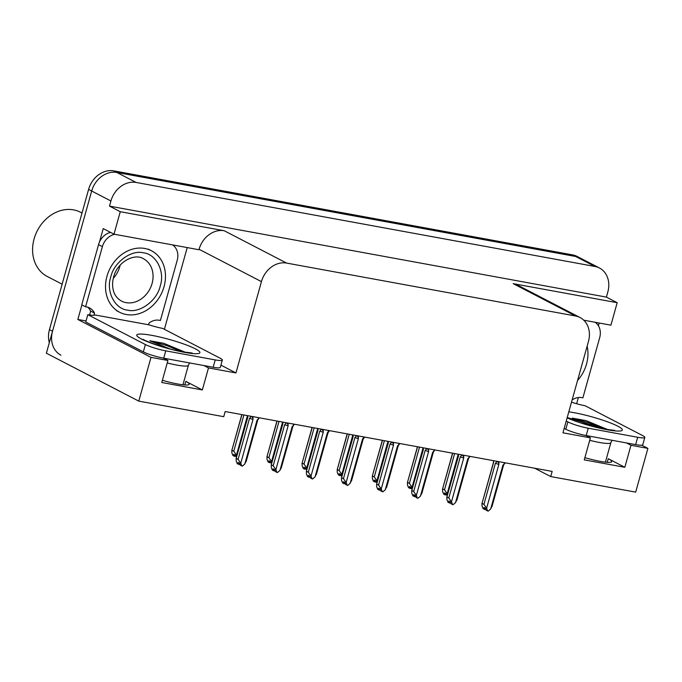 <?xml version="1.0" encoding="UTF-8"?>
<svg xmlns="http://www.w3.org/2000/svg" width="682" height="682" viewBox="0 0 682 682"><rect width="100%" height="100%" fill="white"/><g stroke="black" fill="none" stroke-linecap="round" stroke-linejoin="round"><path stroke-width="1.02" d="M534.628 468.21L550.732 476.565L635.684 492.123L647.9 448.372L630.969 445.269L624.823 467.289L608.267 458.713A24.62 3.401 -164.4 0 1 611.703 461.62A24.62 3.401 -164.4 0 1 584.866 457.648M163.39 358.135L167.917 360.48L150.995 357.377L138.778 401.127L46.385 353.225L91.678 191.003A23.086 19.07 -62.6 0 1 116.844 172.469L575.719 256.492A23.086 19.07 -62.6 0 1 580.194 258.018A23.086 19.07 -62.6 0 0 575.719 256.492L116.844 172.469A23.086 19.07 -62.6 0 0 91.678 191.003L52.54 331.205A23.086 19.07 -62.6 0 0 60.928 355.177M86.043 320.958L77.85 319.457L81.917 304.905M187.218 247.575L164.396 329.304M99.444 242.127L103.221 228.581L114.005 234.173L198.956 249.731L199.076 249.288A23.086 19.07 117.4 0 1 224.242 230.746L120.271 211.71L114.005 234.173M599.171 323.012L598.395 325.774M578.362 397.538L576.631 403.744M583.758 320.19L610.91 325.161L617.184 302.697L513.205 283.661A23.086 19.07 117.4 0 1 517.689 285.187L580.05 317.522A23.086 19.07 117.4 0 0 575.574 315.996L286.611 263.082A23.086 19.07 117.4 0 0 261.436 281.623L235.946 372.935L220.917 365.143M606.4 297.113L109.495 206.117L110.927 200.985A23.086 19.07 -62.6 0 1 136.093 182.444L594.968 266.474A23.086 19.07 -62.6 0 1 599.444 268A23.086 19.07 -62.6 0 1 607.832 291.973L606.4 297.113L617.184 302.697M647.9 448.372L641.779 445.201M150.995 357.377L77.85 319.457M120.271 211.71L109.495 206.117M138.778 401.127L223.73 416.685L225.162 411.544L552.164 471.424L550.732 476.565M585.872 435.491L590.399 437.844L562.948 432.814L588.447 341.503A23.086 19.07 117.4 0 0 580.05 317.522M235.946 372.935L208.496 367.913L203.969 365.561M630.969 445.269L626.451 442.925M167.917 360.48L161.77 382.5L202.341 389.933L208.496 367.913M624.823 467.289L584.252 459.864L590.399 437.844M162.393 380.283A24.62 3.401 15.6 0 0 189.221 384.256A24.62 3.401 15.6 0 0 185.794 381.349L184.779 384.963M202.341 389.933L185.794 381.349M49.326 342.705A23.086 19.07 -62.6 0 1 49.454 329.602L88.6 189.408A23.086 19.07 -62.6 0 1 113.766 170.867L572.641 254.898A23.086 19.07 -62.6 0 1 577.117 256.423L599.444 268M236.458 457.341L235.222 455.124L234.838 456.369L235.529 455.917M235.222 455.124L233.679 454.323L234.455 456.301L232.912 455.499L231.829 452.737L232.008 450.299L233.773 451.22L243.892 414.98M241.965 414.622L231.735 450.717L241.82 414.596M236.816 456.062L236.449 455.133L247.472 415.628M233.773 451.22L236.449 455.133M234.455 456.301L234.958 454.988M238.913 464.374L239.834 464.033M239.263 463.112L238.76 464.416L237.984 462.447L239.527 463.248L239.143 464.493M238.76 464.416L237.217 463.624L236.134 460.853L236.313 458.423L238.078 459.344L249.552 418.262A5.234 0.725 15.6 0 0 253.005 419.379L252.971 416.634M258.546 417.657L258.18 418.97L258.742 418.586L257.063 420.121A5.234 0.725 15.6 0 0 257.745 419.993A5.234 0.725 15.6 0 0 257.762 419.959M259.228 417.785L257.745 419.993L246.117 461.654M257.063 420.121L244.812 463.999L246.193 460.827M244.812 463.999L242.357 466.113L240.303 465.218L239.527 463.248M249.552 418.262L250.626 417.103C251.53 416.233 252.187 416.514 252.604 417.947M238.078 459.344L240.755 463.248L253.005 419.379M241.837 466.019L240.755 463.248M236.04 458.841L247.779 417.35A5.234 0.725 15.6 0 1 247.677 417.179L236.04 458.841M247.685 417.145A5.234 0.725 15.6 0 0 247.677 417.179L247.566 415.773L247.779 417.35M271.581 463.769L270.345 461.552L269.961 462.797L270.652 462.345M270.345 461.552L268.802 460.759L269.578 462.728L268.035 461.936L266.952 459.165L267.131 456.735L268.896 457.648L279.015 421.408M277.088 421.058L266.858 457.153L276.943 421.024M271.939 462.498L271.572 461.561L282.595 422.064M268.896 457.648L271.572 461.561M269.578 462.728L270.081 461.424M306.704 470.196L305.468 467.988L305.084 469.233L305.775 468.781M305.468 467.988L303.925 467.187L304.701 469.165L303.158 468.363L302.075 465.601L302.254 463.163L304.019 464.084L314.138 427.836M312.211 427.486L301.981 463.581L312.066 427.461M307.062 468.926L306.695 467.997L317.718 428.492M304.019 464.084L306.695 467.997M304.701 469.165L305.204 467.852M341.827 476.633L340.582 474.416L340.207 475.661L340.898 475.209M340.582 474.416L339.048 473.623L339.824 475.593L338.281 474.791L337.198 472.029L337.377 469.6L339.142 470.512L349.261 434.272M347.334 433.914L337.104 470.017L347.189 433.888M342.185 475.354L341.81 474.425L352.841 434.928M339.142 470.512L341.81 474.425M339.824 475.593L340.327 474.288M274.036 470.802L274.957 470.469M274.386 469.54L273.883 470.853L273.107 468.884L274.65 469.676L274.266 470.921M273.883 470.853L272.34 470.051L271.257 467.289L271.436 464.86L273.201 465.772L284.667 424.698A5.234 0.725 15.6 0 0 288.128 425.807L288.094 423.07M293.669 424.093L293.303 425.398L293.865 425.014L292.186 426.548A5.234 0.725 15.6 0 0 292.868 426.421A5.234 0.725 15.6 0 0 292.885 426.386M294.351 424.213L292.868 426.421L281.24 468.091M292.186 426.548L279.935 470.427L281.316 467.255M279.935 470.427L277.48 472.541L275.426 471.654L274.65 469.676M284.667 424.698L285.749 423.531C286.653 422.661 287.31 422.942 287.727 424.375M273.201 465.772L275.878 469.685L288.128 425.807M276.96 472.447L275.878 469.685M271.163 465.277L282.902 423.778A5.234 0.725 15.6 0 1 282.8 423.607L271.163 465.277M282.8 423.573A5.234 0.725 15.6 0 0 282.8 423.607L282.689 422.201L282.902 423.778M309.159 477.229L310.08 476.897M309.739 476.096L309.389 477.357M328.792 430.521L327.3 432.985L315.05 476.854L312.603 478.977L310.54 478.082L309.764 476.113L308.23 475.311L309.006 477.281L309.509 475.976M309.006 477.281L307.463 476.488L306.38 473.717L306.559 471.288L308.324 472.208L319.79 431.126A5.234 0.725 15.6 0 0 323.251 432.235L323.208 429.498M328.426 431.825L328.98 431.45L328.426 431.825M329.474 430.649L327.991 432.857A5.234 0.725 15.6 0 0 328.008 432.823M327.3 432.985A5.234 0.725 15.6 0 0 327.991 432.857L316.363 474.519M315.05 476.854L316.439 473.692M319.79 431.126L320.872 429.958C321.768 429.097 322.433 429.379 322.85 430.811M308.324 472.208L311.001 476.113L323.251 432.235M312.083 478.883L311.001 476.113M306.286 471.705L318.025 430.214A5.234 0.725 15.6 0 1 317.923 430.044L306.286 471.705M317.923 430.01A5.234 0.725 15.6 0 0 317.923 430.044L317.812 428.637L318.025 430.214M344.282 483.666L345.203 483.333M344.862 482.524L344.512 483.785M363.915 436.949L362.423 439.413L350.173 483.291L347.726 485.405L345.663 484.51L344.887 482.541L343.353 481.739L344.129 483.717L344.632 482.404M344.129 483.717L342.586 482.916L341.503 480.154L341.673 477.715L343.447 478.636L354.913 437.563A5.234 0.725 15.6 0 0 358.365 438.671L358.331 435.934M363.549 438.262L364.103 437.878L363.549 438.262M364.597 437.077L363.114 439.285A5.234 0.725 15.6 0 0 363.131 439.251L351.486 480.955M362.423 439.413A5.234 0.725 15.6 0 0 363.114 439.285M350.173 483.291L351.562 480.119M354.913 437.563L355.987 436.395C356.891 435.525 357.556 435.807 357.965 437.239M343.447 478.636L346.115 482.549L358.365 438.671M347.206 485.311L346.115 482.549M353.046 436.471A5.234 0.725 15.6 0 1 353.046 436.437L341.409 478.133L353.148 436.642A5.234 0.725 15.6 0 1 353.046 436.471L352.935 435.065L353.148 436.642M379.405 490.094L380.326 489.761M379.755 488.841L379.252 490.145L378.476 488.176L380.01 488.968L379.635 490.213M379.252 490.145L377.709 489.344L376.617 486.581L376.796 484.152L378.57 485.064L390.036 443.991A5.234 0.725 15.6 0 0 393.488 445.099L393.454 442.362M399.038 443.385L398.672 444.69L399.226 444.306L397.546 445.84A5.234 0.725 15.6 0 0 398.237 445.713A5.234 0.725 15.6 0 0 398.254 445.678L386.609 487.383M397.546 445.84L385.296 489.719L386.685 486.556M385.296 489.719L382.849 491.841L380.786 490.946L380.01 488.968M390.036 443.991L391.11 442.823C392.014 441.962 392.679 442.243 393.088 443.667M378.57 485.064L381.238 488.977L393.488 445.099M382.329 491.739L381.238 488.977M388.169 442.908A5.234 0.725 15.6 0 1 388.169 442.865L376.524 484.57L388.271 443.07A5.234 0.725 15.6 0 1 388.169 442.908L388.049 441.501L388.271 443.07M591.976 426.114L572.249 418.109L586.247 420.675L607.85 429.634M571.525 402.107L571.866 402.286A15.388 2.131 -164.4 0 0 585.088 405.739L642.674 435.602A15.388 2.131 -164.4 0 1 644.822 437.418L642.768 444.758A15.388 2.131 -164.4 0 1 635.65 444.613L586.196 435.551A15.388 2.131 -164.4 0 1 565.821 429.242L564.184 428.39M644.822 437.418A15.388 2.131 -164.4 0 1 637.696 437.273L588.251 428.211A15.388 2.131 -164.4 0 1 567.867 421.902L566.231 421.05M595.045 322.254A15.388 12.711 -62.6 0 1 599.683 337.684L582.88 397.87A15.388 12.711 -62.6 0 0 572.113 399.976M607.219 429.532L586.247 420.675M603.57 428.85L588.924 422.823L572.249 418.109M169.503 348.749L149.767 340.753L163.774 343.31L185.368 352.27M222.341 360.053L220.295 367.393A15.388 2.131 -164.4 0 1 213.168 367.248L163.714 358.195A15.388 2.131 -164.4 0 1 143.339 351.878L85.744 322.015L87.799 314.675A15.388 2.131 -164.4 0 0 94.866 314.939L149.384 324.922A15.388 2.131 -164.4 0 0 162.606 328.374L220.201 358.238A15.388 2.131 -164.4 0 1 222.341 360.053A15.388 2.131 -164.4 0 1 215.214 359.908L165.769 350.855A15.388 2.131 -164.4 0 1 145.385 344.538L87.799 314.675M110.569 232.392A15.388 12.711 117.4 0 0 98.54 244.625L81.738 304.811L85.591 306.806A15.388 12.711 -62.6 0 1 89.632 307.966A15.388 12.711 -62.6 0 1 94.5 313.072L94.09 314.538M98.54 244.625L102.394 246.62A15.388 12.711 -62.6 0 1 114.772 234.31M172.563 244.898A15.388 12.711 -62.6 0 1 177.201 260.319L160.398 320.506A15.388 12.711 -62.6 0 0 149.026 323.055L148.616 324.521M89.785 315.007A7.698 4.203 100.4 0 1 90.246 312.544L90.655 311.077L94.5 313.072M87.603 307.173A15.388 12.711 -62.6 0 1 90.655 311.077M102.394 246.62L85.591 306.806M184.737 352.168L163.774 343.31M181.088 351.486L166.451 345.467L149.767 340.753M583.707 358.476L581.004 368.152M587.142 346.149A34.629 28.601 -62.6 0 1 577.56 380.479M160.227 286.014C157.158 300.532 139.776 313.413 127.653 310.139C114.951 309.057 105.881 291.538 110.68 277.293L110.774 276.96C113.834 262.451 131.217 249.561 143.348 252.834C156.05 253.926 165.112 271.445 160.313 285.69L160.227 286.014M126.272 314.521A34.629 28.601 -62.6 0 1 119.563 312.228A34.629 28.601 -62.6 0 1 108.327 272.22A34.629 28.601 -62.6 0 1 144.72 248.461A34.629 28.601 -62.6 0 1 151.438 250.746A34.629 28.601 -62.6 0 1 162.666 290.754A34.629 28.601 -62.6 0 1 126.272 314.521M113.289 278.341A23.853 19.71 117.4 0 0 120.126 265.153M82.011 213.014L80.544 212.255A36.163 29.88 117.4 0 0 73.528 209.868A36.163 29.88 117.4 0 0 34.1 238.905A36.163 29.88 117.4 0 0 47.246 276.474L62.139 284.189M376.95 483.061L375.705 480.853L375.33 482.097L376.021 481.637M375.705 480.853L374.171 480.051L374.947 482.021L373.404 481.228L372.312 478.457L372.491 476.027L374.265 476.948L384.384 440.7M382.457 440.35L372.227 476.445L382.312 440.325M377.299 481.79L376.933 480.853L387.964 441.356M374.265 476.948L376.933 480.853M374.947 482.021L375.45 480.716M412.073 489.497L410.828 487.28L410.453 488.525L411.144 488.073M410.828 487.28L409.294 486.479L410.07 488.457L408.527 487.656L407.435 484.893L407.614 482.464L409.388 483.376L419.507 447.136M417.58 446.778L407.342 482.882L417.435 446.753M412.422 488.218L412.056 487.289L423.087 447.784M409.388 483.376L412.056 487.289M410.07 488.457L410.573 487.144M447.196 495.925L445.951 493.717L444.408 492.916L445.184 494.885L443.65 494.092L442.558 491.321L442.737 488.892L444.511 489.812L454.63 453.564M452.703 453.215L442.465 489.309L452.55 453.18M447.545 494.655L447.179 493.717L458.21 454.221M444.511 489.812L447.179 493.717M445.926 493.7L445.576 494.962L446.267 494.501M445.184 494.885L445.696 493.58M414.528 496.53L415.449 496.189M414.878 495.268L414.366 496.581L413.599 494.603L415.133 495.405L414.758 496.649M414.366 496.581L412.832 495.78L411.74 493.018L411.919 490.58L413.693 491.5L425.159 450.418A5.234 0.725 15.6 0 0 428.611 451.535L428.577 448.79M434.161 449.813L433.795 451.126L434.349 450.742L432.669 452.277A5.234 0.725 15.6 0 0 433.351 452.149A5.234 0.725 15.6 0 0 433.368 452.115L421.732 493.811M434.835 449.941L433.351 452.149M432.669 452.277L420.419 496.155L421.808 492.984M420.419 496.155L417.972 498.269L415.909 497.374L415.133 495.405M425.159 450.418L426.233 449.259C427.137 448.389 427.793 448.671 428.211 450.103M413.693 491.5L416.361 495.405L428.611 451.535M417.452 498.175L416.361 495.405M423.283 449.319L411.647 490.997L423.394 449.506A5.234 0.725 15.6 0 1 423.292 449.336L423.172 447.929L423.394 449.506M449.643 502.958L450.563 502.625M450.001 501.696L449.489 503.009L448.713 501.04L450.256 501.833L449.881 503.077M449.489 503.009L447.955 502.208L446.863 499.446L447.042 497.016L448.816 497.928L460.282 456.855A5.234 0.725 15.6 0 0 463.734 457.963L463.7 455.226M469.276 456.249L468.918 457.554L469.472 457.17L467.792 458.705A5.234 0.725 15.6 0 0 468.474 458.577A5.234 0.725 15.6 0 0 468.491 458.543L469.958 456.369M467.792 458.705L455.542 502.583L456.931 499.42M455.542 502.583L453.095 504.697L451.032 503.81L450.256 501.833M460.282 456.855L461.356 455.687C462.26 454.817 462.916 455.099 463.334 456.531M448.816 497.928L451.484 501.841L463.734 457.963M452.575 504.603L451.484 501.841M458.406 455.747L446.77 497.434L458.509 455.934A5.234 0.725 15.6 0 1 458.415 455.772L458.295 454.357L458.509 455.934M484.766 509.386L485.686 509.053M485.124 508.133L484.612 509.437L483.836 507.468L485.379 508.269L485.004 509.514M484.612 509.437L483.078 508.644L481.986 505.873L482.165 503.444L483.939 504.365L495.405 463.283A5.234 0.725 15.6 0 0 498.857 464.399L498.823 461.654M504.399 462.677L504.032 463.99L504.595 463.607L502.915 465.141A5.234 0.725 15.6 0 0 503.597 465.013A5.234 0.725 15.6 0 0 503.614 464.979L505.012 463.01M502.915 465.141L490.665 509.011L492.046 505.848M490.665 509.011L488.218 511.133L486.155 510.238L485.379 508.269M495.405 463.283L496.479 462.115C497.383 461.254 498.039 461.535 498.457 462.967M483.939 504.365L486.607 508.269L498.857 464.399M487.698 511.04L486.607 508.269M481.893 503.862L493.632 462.37A5.234 0.725 15.6 0 1 493.529 462.2L481.893 503.862M493.538 462.166A5.234 0.725 15.6 0 0 493.529 462.2L493.418 460.793L493.632 462.37M608.267 458.713L607.261 462.328M594.968 266.474L572.641 254.898M136.093 182.444L113.766 170.867M110.927 200.985L88.6 189.408M286.611 263.082L224.242 230.746M575.574 315.996L513.205 283.661M261.436 281.623L199.076 249.288M49.454 329.602L52.54 331.205M250.626 417.103L250.865 416.25M285.749 423.531L285.98 422.687M320.872 429.958L321.103 429.114M355.987 436.395L356.226 435.542M391.11 442.823L391.349 441.979M612.044 440.291L610.859 442.669A25.089 3.47 -164.4 0 1 599.248 442.43A25.089 3.47 -164.4 0 1 589.708 440.316M568.797 411.851A32.779 4.535 -164.4 0 1 574.397 412.738A32.779 4.535 -164.4 0 1 617.807 426.19A32.779 4.535 -164.4 0 1 607.193 429.745A32.779 4.535 -164.4 0 1 567.117 417.878M635.65 444.613L637.696 437.273M588.251 428.211L586.196 435.551M567.867 421.902L565.821 429.242M189.57 362.926L188.377 365.313A25.089 3.47 -164.4 0 1 176.766 365.066A25.089 3.47 -164.4 0 1 167.226 362.952M184.72 352.389A32.779 4.535 -164.4 0 1 141.31 338.937A32.779 4.535 -164.4 0 1 151.916 335.382A32.779 4.535 -164.4 0 1 195.325 348.826A32.779 4.535 -164.4 0 1 184.72 352.389M213.168 367.248L215.214 359.908M165.769 350.855L163.714 358.195M145.385 344.538L143.339 351.878M152.146 283.226A23.853 19.71 -62.6 0 1 126.068 302.646A23.853 19.71 -62.6 0 1 121.439 301.069C117.185 298.486 114.533 295.084 113.485 290.847C112.274 286.628 112.3 282.109 113.553 277.293C117.193 261.837 134.576 252.937 143.399 258.717A23.853 19.71 -62.6 0 1 152.146 283.226M426.233 449.259L426.472 448.406M461.356 455.687L461.595 454.843M496.479 462.115L496.718 461.271M398.237 445.713L399.558 443.88M567.211 417.537L605.872 429.293L614.635 430.368M605.42 462.157L610.859 442.669M143.203 339.338C144.448 340.966 169.494 349.815 183.39 351.929L192.154 353.003M182.938 384.793L188.377 365.313M116.477 310.634L119.563 312.228M148.361 249.152L151.438 250.746M468.491 458.56L456.855 500.247M503.614 464.996L491.969 506.675"/></g></svg>
